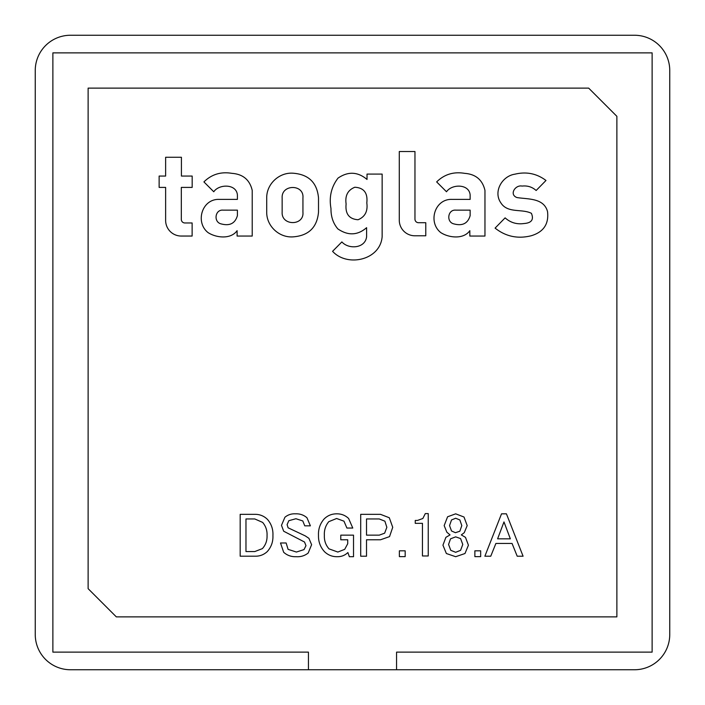 <?xml version="1.0" encoding="UTF-8"?>
<svg xmlns="http://www.w3.org/2000/svg" width="705" height="705" viewBox="0 0 705 705"><rect width="100%" height="100%" fill="white"/><g stroke="black" fill="none" stroke-linecap="round" stroke-linejoin="round"><path stroke-width="1.06" d="M366.812 202.934C367.957 211.244 365.04 216.849 358.061 219.749C349.098 219.088 345.115 213.826 346.111 203.965C344.904 195.646 347.812 190.077 354.818 187.248C363.903 187.75 367.904 192.985 366.812 202.934M616.875 616.875L616.875 116.325L588.675 88.125L88.125 88.125L88.125 588.675L116.325 616.875L616.875 616.875M35.25 70.5L35.25 634.5A35.25 35.25 0 0 0 70.5 669.75L634.5 669.75A35.25 35.25 0 0 0 669.75 634.5L669.75 70.5A35.25 35.25 0 0 0 634.5 35.25L70.5 35.25A35.25 35.25 0 0 0 35.25 70.5M308.438 669.75L308.438 652.125L52.875 652.125L52.875 52.875L652.125 52.875L652.125 652.125L396.562 652.125L396.562 669.75M165.631 187.407L165.631 220.436A15.607 15.607 0 0 0 181.238 236.043L192.13 236.043L192.13 222.965L184.869 222.965A3.543 3.543 0 0 1 181.317 219.414L181.317 187.407L192.174 187.407L192.174 176.056L181.423 176.056L181.423 157.268L165.631 157.268L165.631 176.056L159.136 176.056L159.136 187.407L165.631 187.407M237.4 199.392L219.343 199.392C201.947 198.616 194.906 222.357 208.098 232.632C216.241 237.867 230.773 239.559 237.1 230.685L237.1 236.052L252.223 236.052L252.223 190.403C249.755 179.846 242.987 174.161 231.927 173.351C220.921 171.491 211.588 174.346 203.921 181.908L213.774 191.769C218.982 183.908 236.501 183.644 237.4 194.994L237.4 199.392M223.097 210.143C214.919 209.332 213.324 222.181 221.194 223.908C229.733 226.182 235.135 223.432 237.4 215.659L237.4 210.143L223.097 210.143M266.71 212.196C266.543 226.19 279.33 238.008 293.262 236.854C308.667 235.629 317.083 227.407 318.51 212.196L318.51 197.885C317.083 182.666 308.667 174.452 293.262 173.227C279.33 172.073 266.543 183.89 266.71 197.885L266.71 212.196M282.15 212.196C281.286 225.97 304.234 226.12 302.938 212.196L302.938 197.885C304.234 183.961 281.286 184.111 282.15 197.885L282.15 212.196M366.609 227.68C357.629 235.444 348.041 235.849 337.854 228.905C333.148 223.362 330.856 216.567 330.98 208.521C328.927 197.083 331.279 186.948 338.021 178.109C348.067 171.236 357.735 171.676 367.023 179.458L367.023 174.091L382.145 174.091L382.145 236.616C380.392 260.224 347.186 267.424 332.575 251.324L341.881 241.921C348.675 249.596 365.216 248.521 366.609 236.739L366.609 227.68M399.277 151.531L399.277 220.18A15.607 15.607 0 0 0 414.884 235.787L425.776 235.787L425.776 222.709L418.514 222.709A3.543 3.543 0 0 1 414.963 219.167L414.963 151.531L399.277 151.531M436.659 181.908L446.512 191.769C451.72 183.908 469.23 183.644 470.138 194.994L470.138 199.392L452.072 199.392C434.685 198.616 427.644 222.357 440.828 232.632C448.979 237.867 463.511 239.559 469.838 230.685L469.838 236.052L484.961 236.052L484.961 190.403C482.484 179.846 475.725 174.161 464.657 173.351C453.659 171.491 444.326 174.346 436.659 181.908M455.835 210.143C447.657 209.332 446.053 222.181 453.932 223.908C462.471 226.182 467.873 223.432 470.138 215.659L470.138 210.143L455.835 210.143M536.144 190.5L545.978 180.471C536.716 173.527 526.362 171.43 514.914 174.179C502.268 175.977 493.095 191.425 500.717 202.635C507.477 213.677 521.762 208.451 531.403 213.315C534.02 219.572 531.57 222.974 524.053 223.52C516.783 224.56 510.473 222.674 505.115 217.863L495.086 228.112C505.749 236.545 517.787 239.101 531.2 235.761C543.581 232.051 549.019 223.97 547.512 211.509C543.775 197.805 527.886 199.339 516.985 197.559C508.878 194.642 515.32 184.631 522.061 186.076C527.499 185.485 532.196 186.966 536.144 190.5M240.176 556.201L240.176 514.324L255.043 514.324C259.907 514.324 264.075 516.042 267.53 519.47C271.443 524.088 273.24 529.481 272.923 535.633C273.17 541.74 271.284 547.054 267.292 551.557C263.855 554.756 259.766 556.307 255.043 556.201L240.176 556.201M245.975 518.959L245.975 551.557L254.796 551.557L262.392 548.622C265.679 544.947 267.23 540.62 267.045 535.633C267.31 530.601 265.838 526.186 262.63 522.405L254.796 518.959L245.975 518.959M283.683 531.226L281.48 525.348L284.908 517.267C287.931 514.756 291.438 513.61 295.439 513.83C299.837 513.628 303.679 514.932 306.957 517.752L310.385 525.833L304.754 525.833L302.789 520.942L295.933 518.73L288.83 520.695L287.111 524.617L288.089 527.798L305.239 535.879L308.913 538.329L311.61 544.701L308.182 553.028C304.701 555.778 300.7 557.003 296.179 556.703C291.385 556.897 287.226 555.434 283.683 552.297L280.502 542.982L286.133 542.982L288.089 549.354L296.426 552.05L304.014 549.6L305.979 545.679L304.507 542.004L283.683 531.226M324.617 551.803C320.361 547.195 318.316 541.722 318.493 535.395C318.202 529.12 320.079 523.648 324.124 518.977C327.578 515.549 331.747 513.839 336.62 513.83C341.264 513.751 345.265 515.302 348.623 518.492L352.782 528.045L346.904 528.045L343.969 521.18L336.62 518.492L328.777 521.674C325.534 525.613 324.062 530.186 324.37 535.395C324.133 540.541 325.684 545.035 329.024 548.869L337.845 552.05L344.701 549.354L347.724 543.722L347.724 539.783L340.779 539.783L340.779 535.148L353.522 535.148L353.522 556.703L349.354 556.703L347.882 552.544C344.957 555.364 341.44 556.756 337.351 556.703C332.425 556.8 328.177 555.17 324.617 551.803M360.713 556.219L360.713 514.324L380.48 514.324L389.301 517.752L392.729 527.305L389.539 536.62L380.48 539.783L366.512 539.783L366.512 556.219L360.713 556.219M366.512 518.959L366.512 535.148L379.255 535.148L384.639 533.183L386.851 527.305L384.886 521.18L379.255 518.959L366.512 518.959M399.374 556.624L399.374 550.825L405.172 550.825L405.172 556.624L399.374 556.624M417.457 520.449L422.85 518.492L425.3 513.592L428.243 513.592L428.243 555.972L422.445 555.972L422.445 523.339L415.254 523.339L415.254 520.449L417.457 520.449M446.855 532.204L444.168 525.595L447.596 516.774L455.677 513.83L464.005 517.021L467.195 525.595L464.251 532.698L461.308 534.901L465.476 537.351L468.42 545.194L464.983 553.522L455.677 556.703L446.371 553.522L442.943 545.194L445.877 537.351L450.046 534.901L446.855 532.204M455.677 518.245L451.517 519.955L449.552 525.595L451.517 530.98L455.43 532.698L459.845 531.226L461.801 525.595L459.845 519.955L455.677 518.245M455.677 536.858L450.53 538.823L448.574 544.454L450.777 550.332L455.677 552.297L460.576 550.332L462.78 544.454L460.576 538.576L455.677 536.858M474.87 556.624L474.87 550.825L480.669 550.825L480.669 556.624L474.87 556.624M490.75 556.219L484.864 556.219L501.528 513.83L506.428 513.83L523.084 556.219L517.206 556.219L512.059 543.458L495.888 543.458L490.75 556.219M510.341 538.823L503.978 521.92L497.607 538.823L510.341 538.823"/></g></svg>
